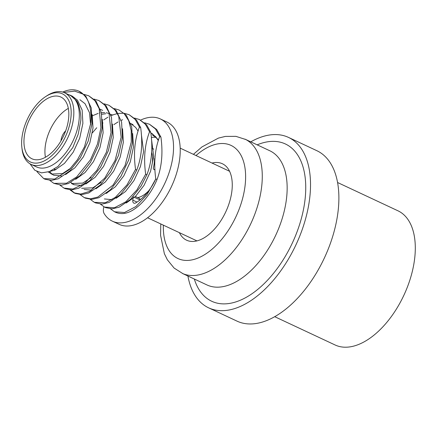 <?xml version="1.0" encoding="UTF-8"?>
<svg xmlns="http://www.w3.org/2000/svg" width="437" height="437" viewBox="0 0 437 437"><rect width="100%" height="100%" fill="white"/><g stroke="black" fill="none" stroke-linecap="round" stroke-linejoin="round"><path stroke-width="0.66" d="M103.897 206.788A9.035 5.026 -64.9 0 0 103.465 208.815A9.035 5.026 -64.9 0 0 104.159 213.6A56.46 31.398 -64.9 0 0 112.413 221.188A56.46 31.398 -64.9 0 0 164.798 183.382A56.46 31.398 -64.9 0 0 160.319 118.93A56.46 31.398 -64.9 0 0 140.61 120.088M155.009 157.73A2.256 1.256 -64.9 0 0 154.534 159.101A2.256 1.256 -64.9 0 0 154.512 159.429A27.564 15.328 -64.9 0 1 153.425 167.557A2.256 1.256 -64.9 0 0 153.36 167.901A2.256 1.256 -64.9 0 0 153.862 169.398A2.256 1.256 -64.9 0 0 154.212 169.469L154.944 169.441M135.339 196.508L139.463 198.436A2.256 1.256 115.1 0 1 139.966 199.933L134.449 197.355M155.594 179.356A38.412 21.358 -64.9 0 1 135.667 202.91A4.517 2.513 115.1 0 1 133.837 203.139A4.517 2.513 115.1 0 1 132.826 200.141L133.274 196.803M155.758 137.365A38.412 21.358 -64.9 0 0 151.513 137.447M112.413 221.188L119.104 224.323A56.46 31.398 -64.9 0 0 171.49 186.512A56.46 31.398 -64.9 0 0 167.01 122.065L160.319 118.93M158.068 140.124A38.412 21.358 -64.9 0 0 152.66 135.273M244.928 139.108A74.082 41.198 115.1 0 1 245.741 139.507A74.082 41.198 115.1 0 1 261.457 188.309A74.082 41.198 115.1 0 1 182.895 273.649L174.106 268.061L167.366 259.797L164.378 253.717L160.57 235.319L160.783 223.952M257.175 144.844A86.843 48.294 115.1 0 1 304.78 201.654A86.843 48.294 115.1 0 1 252.493 293.385A86.843 48.294 115.1 0 1 194.318 279.019M250.772 141.845A94.102 52.331 115.1 0 1 288.486 137.409A94.102 52.331 115.1 0 1 309.478 199.9A94.102 52.331 115.1 0 1 208.64 307.839A94.102 52.331 115.1 0 1 187.915 276.02M288.486 137.409L316.847 150.694A94.102 52.331 115.1 0 1 337.839 213.185A94.102 52.331 115.1 0 1 237.001 321.124L208.64 307.839M337.572 182.513L397.954 210.798A74.082 41.198 115.1 0 1 414.478 259.993A74.082 41.198 115.1 0 1 335.092 344.973L274.715 316.688M179.399 232.67A42.209 23.472 -64.9 0 0 186.572 240.192A42.209 23.472 -64.9 0 0 231.801 191.777A42.209 23.472 -64.9 0 0 222.384 163.749A42.209 23.472 -64.9 0 0 212.016 163.05M65.692 130.81A9.756 5.424 -64.9 0 0 61.054 140.091A9.756 5.424 -64.9 0 0 60.972 140.883M24.335 136.142A34.086 18.955 -64.9 0 0 31.939 158.778A34.086 18.955 -64.9 0 0 68.462 119.683A34.086 18.955 -64.9 0 0 60.858 97.047A34.086 18.955 -64.9 0 0 24.335 136.142M68.33 108.387A34.086 18.955 -64.9 0 0 45.306 145.963A34.086 18.955 -64.9 0 0 45.437 157.26M54.264 169.124A34.086 18.955 -64.9 0 0 56.078 169.523M70.767 118.82A37.642 20.932 -64.9 0 0 45.585 96.637A37.642 20.932 -64.9 0 0 22.036 137A37.642 20.932 -64.9 0 0 21.85 147.302A37.642 20.932 -64.9 0 0 45.825 160.046A37.642 20.932 -64.9 0 0 70.767 118.82M45.585 96.637L46.961 95.736A39.521 21.976 115.1 0 1 64.583 92.786A39.521 21.976 115.1 0 1 73.4 119.033A39.521 21.976 115.1 0 1 31.049 164.367A39.521 21.976 115.1 0 1 22.041 148.935L21.85 147.302M64.583 92.786L70.067 95.353A39.521 21.976 115.1 0 1 78.884 121.601A39.521 21.976 115.1 0 1 36.533 166.934L31.049 164.367M30.066 163.848L34.845 170.283L41.526 172.866L49.343 171.599L58.034 166.404L72.815 147.553L78.218 134.143L80.572 121.737C81.948 115.931 78.622 101.832 75.82 100.111L70.313 95.239L68.177 94.468M63.736 92.425L74.711 91.147L83.134 94.141C83.664 95.31 92.333 100.22 90.803 123.087L84.494 146.81L77.496 159.625L69.243 169.709L54.647 179.077L43.744 178.624L36.905 171.588M62.682 92.081L63.065 91.901A47.049 26.165 115.1 0 1 78.928 91.191A47.049 26.165 115.1 0 1 83.134 94.141M78.928 91.191L85.86 96.315L91.257 107.95L92.032 123.66L88.176 141.102L80.364 157.659L69.887 170.862L58.432 178.744L51.32 180.426L44.978 179.203L43.744 178.624M83.975 94.365L88.733 95.785L94.976 100.75L99.188 108.676L100.92 127.823L97.413 144.221L90.448 159.822L76.672 176.941L66.495 183.245L53.866 183.371L49.829 180.41M88.733 95.785L95.976 101.056L101.373 112.691L102.149 128.402L98.292 145.838L90.481 162.4L80.004 175.603L68.549 183.485L61.437 185.168L53.866 183.371M94.097 99.106L98.849 100.526L104.76 105.093L108.911 112.304L111.042 132.564L106.371 152.273L96.834 170.425L84.428 183.573L72.957 189.03L63.988 188.112L59.951 185.151M98.849 100.526L106.098 105.798L111.49 117.427L112.271 133.138L108.409 150.579L100.597 167.142L90.12 180.344L78.665 188.227L71.553 189.904L65.217 188.686L63.988 188.112M104.208 103.842L108.955 105.262L114.865 109.824L118.722 116.275L121.158 137.305L115.024 160.592L104.662 178.23L89.689 191.379L80.698 194.061L74.093 192.843L70.062 189.893M108.955 105.257L116.215 110.534L121.606 122.169L122.387 137.879L118.525 155.321L110.719 171.878L100.237 185.08L88.782 192.963L81.67 194.645L75.333 193.427L74.093 192.843M114.325 108.584L119.072 109.998L124.316 113.822L128.757 120.809L131.22 130.647L131.275 142.047L125.02 165.623L113.107 185.004L97.839 197.054L90.497 198.819L84.215 197.59L80.179 194.629M74.705 193.11L70.799 189.915M119.072 109.998L126.331 115.275L131.723 126.91L132.504 142.62L128.647 160.062L120.836 176.619L110.353 189.822L98.899 197.704L91.792 199.387L85.45 198.163L84.215 197.59M152.305 163.176A26.351 14.65 -64.9 0 0 151.644 152.223M137.742 197.628A26.351 14.65 -64.9 0 0 148.87 190.603M158.5 139.922L152.103 133.558M114.565 211.808L115.286 212.142A47.049 26.165 -64.9 0 0 123.573 213.491C134.847 212.48 149.53 197.852 157.009 179.503C161.794 167.016 163.094 152.879 160.909 137.081L159.68 136.508C154.895 149.001 153.595 163.138 155.78 178.93L146.969 194.755L135.967 206.526L124.556 212.502L114.565 211.803L110.539 208.853M70.313 95.239L72.329 96.184L77.48 100.177L82.134 110.048L82.888 123.36L79.725 138.136L73.23 152.163L64.479 163.362L54.904 170.064L49.709 171.457M92.196 114.554L93.005 128.101L89.847 142.877L83.347 156.905L74.869 167.83L65.555 174.565M61.464 175.947L53.795 175.253L48.278 171.976M52.571 174.576L49.436 171.566M102.313 119.296L103.121 132.843L99.964 147.613L93.463 161.646L84.991 172.571L75.677 179.307M112.429 124.037L113.243 137.584L110.08 152.355L103.585 166.388L95.108 177.313L85.794 184.048M81.724 185.419L74.028 184.731L70.816 182.415M101.701 114.303L105.732 113.746M110.643 114.336L112.801 115.144M122.546 128.773L123.36 142.32L120.197 157.096L113.702 171.124L105.224 182.049L95.911 188.789M91.819 190.166L84.15 189.472M102.422 123.294L102.979 122.939M132.662 133.514L133.476 147.061L130.319 161.837L123.818 175.865L115.341 186.79L106.027 193.525M141.288 133.722L143.593 151.803L140.435 166.573L133.935 180.607L125.457 191.532L116.144 198.267M112.08 199.638L104.383 198.955M151.404 138.458L153.709 156.544L150.552 171.315L144.052 185.343L135.579 196.273L126.266 203.008M107.185 192.957L107.125 192.673M144.691 122.813L149.432 124.223L155.49 128.975L159.68 136.508M134.574 118.072L139.316 119.481L145.374 124.239L149.563 131.766C144.773 144.259 143.473 158.402 145.663 174.188L136.852 190.013L125.851 201.785L114.439 207.766L104.448 207.067L100.428 204.112M113.828 124.654L118.012 121.956M121.147 120.355L122.606 119.743M124.458 113.33L129.194 114.74L135.251 119.498L139.447 127.03C134.656 139.518 133.356 153.66 135.541 169.447L127.02 184.862L115.324 197.382L105.268 202.773L94.343 202.331L90.301 199.37M103.711 119.918L107.895 117.214M111.031 115.619L112.26 115.089M112.495 114.997L117.422 113.549M118.236 113.407L123.742 113.243M79.916 99.74L85.068 103.733L89.492 112.691L90.623 124.78M70.81 168.098L62.491 173.62L51.266 174.068M54.62 170.184L54.319 169.141M91.12 177.509L82.73 183.098L71.499 183.545L74.028 184.731M92.458 115.761L98.199 113.374M99.936 112.948L100.302 112.877M101.379 112.708L104.738 112.582M106.213 112.735L109.359 113.571M101.171 182.311L92.846 187.839L81.621 188.287M130.805 123.584L135.656 127.435L138.065 131.078M150.863 132.979L155.889 136.912L158.303 140.556M92.382 132.853L96.741 127.757M129.194 114.74L136.448 120.017L140.67 127.604L139.447 127.03M135.541 169.447L136.77 170.026C141.561 157.538 142.861 143.396 140.67 127.604M136.77 170.026L130.953 181.36L120.475 194.563L109.021 202.446L101.908 204.128L95.566 202.905L94.337 202.331M139.316 119.481L146.608 124.802L150.792 132.345L149.563 131.766M145.663 174.188L146.892 174.767C151.677 162.274 152.977 148.132 150.792 132.345M146.892 174.767L141.069 186.102L130.592 199.305L119.137 207.187L112.025 208.864L105.688 207.646L104.448 207.067M149.432 124.223L156.686 129.494L160.909 137.081M155.78 178.93L157.009 179.503M154.212 169.469L154.966 169.818M132.826 200.141L137.005 202.096M195.984 155.539A62.486 34.747 115.1 0 1 244.928 186.883A62.486 34.747 115.1 0 1 199.928 257.202A62.486 34.747 115.1 0 1 163.362 225.159M245.212 139.245L269.809 150.765A74.082 41.198 115.1 0 1 286.333 199.96A74.082 41.198 115.1 0 1 206.947 284.94L182.355 273.415M153.862 169.398L154.971 169.917M245.741 139.507L235.914 136.349L225.361 136.415L218.391 138.103L201.992 146.898L193.405 154.327M153.813 149.137L151.77 148.181M180.191 148.138L229.562 171.271M147.569 217.763L196.945 240.891M100.155 109.217L102.684 110.403M130.505 123.436L133.034 124.621"/></g></svg>
